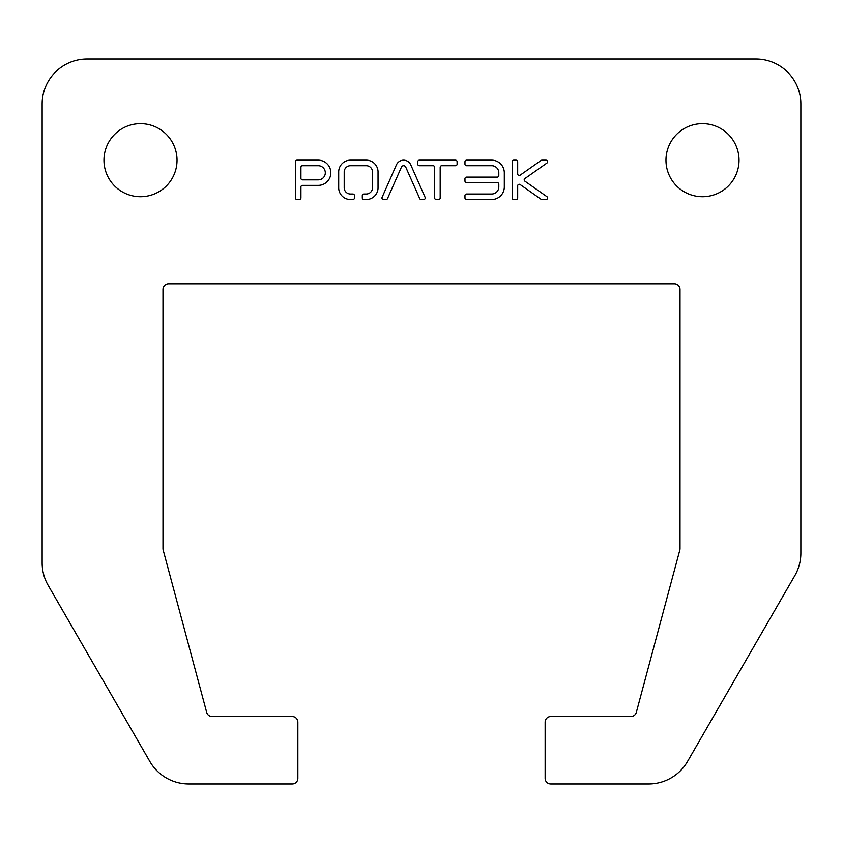 <?xml version="1.0" encoding="UTF-8"?>
<svg xmlns="http://www.w3.org/2000/svg" width="843" height="843" viewBox="0 0 843 843"><rect width="100%" height="100%" fill="white"/><g stroke="black" fill="none" stroke-linecap="round" stroke-linejoin="round"><path stroke-width="0.63" stroke-dasharray="4.21 3.16" d="M295.419 197.947A1.57 1.57 0 0 0 296.989 199.528L299.349 199.528A1.57 1.57 0 0 0 300.93 197.947L300.93 186.935A1.57 1.57 0 0 1 302.5 185.365L318.233 185.365A12.592 12.592 0 0 0 330.825 172.773A12.592 12.592 0 0 0 318.233 160.181L296.989 160.181A1.57 1.57 0 0 0 295.419 161.761L295.419 197.947M300.93 167.262L300.93 178.284A1.57 1.57 0 0 0 302.5 179.854L318.233 179.854A7.081 7.081 0 0 0 325.314 172.773A7.081 7.081 0 0 0 318.233 165.692L302.5 165.692A1.57 1.57 0 0 0 300.93 167.262M524.862 178.568L546.917 163.047A1.57 1.57 0 0 0 546.011 160.181L541.901 160.181A1.57 1.57 0 0 0 541.006 160.476L520.163 175.133A1.57 1.57 0 0 1 517.686 173.848L517.686 161.761A1.57 1.57 0 0 0 516.106 160.181L513.745 160.181A1.57 1.57 0 0 0 512.175 161.761L512.175 197.947A1.57 1.57 0 0 0 513.745 199.528L516.106 199.528A1.57 1.57 0 0 0 517.686 197.947L517.686 185.86A1.57 1.57 0 0 1 520.163 184.564L541.006 199.233A1.57 1.57 0 0 0 541.901 199.528L546.011 199.528A1.57 1.57 0 0 0 546.917 196.661L524.862 181.14A1.57 1.57 0 0 1 524.862 178.568M350.066 199.528L352.859 199.528A1.57 1.57 0 0 0 354.429 197.947L354.429 195.587A1.57 1.57 0 0 0 352.859 194.016L350.256 194.016A6.291 6.291 0 0 1 344.197 188.042L344.197 171.666A6.291 6.291 0 0 1 350.256 165.692L366.463 165.692A6.291 6.291 0 0 1 372.532 171.666L372.532 188.042A6.291 6.291 0 0 1 366.463 194.016L363.87 194.016A1.57 1.57 0 0 0 362.3 195.587L362.3 197.947A1.57 1.57 0 0 0 363.87 199.528L366.663 199.528A11.802 11.802 0 0 0 378.033 188.316L378.033 171.392A11.802 11.802 0 0 0 366.663 160.181L350.066 160.181A11.802 11.802 0 0 0 338.696 171.392L338.696 188.316A11.802 11.802 0 0 0 350.066 199.528M466.537 194.016A1.57 1.57 0 0 0 464.967 195.587L464.967 197.947A1.57 1.57 0 0 0 466.537 199.528L491.722 199.528A12.592 12.592 0 0 0 504.304 186.935L504.304 172.773A12.592 12.592 0 0 0 491.722 160.181L466.537 160.181A1.57 1.57 0 0 0 464.967 161.761L464.967 164.122A1.57 1.57 0 0 0 466.537 165.692L491.722 165.692A7.081 7.081 0 0 1 498.803 172.773L498.803 175.523A1.57 1.57 0 0 1 497.222 177.104L466.537 177.104A1.57 1.57 0 0 0 464.967 178.674L464.967 181.034A1.57 1.57 0 0 0 466.537 182.604L497.222 182.604A1.57 1.57 0 0 1 498.803 184.185L498.803 186.935A7.081 7.081 0 0 1 491.722 194.016L466.537 194.016M457.096 161.761A1.57 1.57 0 0 0 455.526 160.181L419.329 160.181A1.57 1.57 0 0 0 417.759 161.761L417.759 164.122A1.57 1.57 0 0 0 419.329 165.692L433.102 165.692A1.57 1.57 0 0 1 434.672 167.262L434.672 197.947A1.57 1.57 0 0 0 436.252 199.528L438.613 199.528A1.57 1.57 0 0 0 440.183 197.947L440.183 167.262A1.57 1.57 0 0 1 441.753 165.692L455.526 165.692A1.57 1.57 0 0 0 457.096 164.122L457.096 161.761M401.426 167.125A2.36 2.36 0 0 1 405.789 167.177L419.719 198.59A1.57 1.57 0 0 0 421.152 199.528L423.66 199.528A1.57 1.57 0 0 0 425.104 197.315L410.899 165.123A7.872 7.872 0 0 0 396.368 164.943L382.1 197.315A1.57 1.57 0 0 0 383.544 199.528L386.041 199.528A1.57 1.57 0 0 0 387.485 198.59L401.426 167.125M679.827 550.005L636.328 712.367A5.616 5.616 0 0 1 630.891 716.539L550.764 716.539A5.616 5.616 0 0 0 545.136 722.156L545.136 778.352A5.616 5.616 0 0 0 550.764 783.979L648.583 783.979A44.964 44.964 0 0 0 687.519 761.492L794.823 575.632A44.964 44.964 0 0 0 800.85 553.156L800.85 103.984A44.964 44.964 0 0 0 755.886 59.021L87.114 59.021A44.964 44.964 0 0 0 42.15 103.984L42.15 562.892A44.964 44.964 0 0 0 48.177 585.369L149.864 761.492A44.964 44.964 0 0 0 188.8 783.979L292.236 783.979A5.616 5.616 0 0 0 297.864 778.352L297.864 722.156A5.616 5.616 0 0 0 292.236 716.539L212.109 716.539A5.616 5.616 0 0 1 206.672 712.367L163.173 550.005A5.616 5.616 0 0 1 162.984 548.551L162.984 289.444A5.616 5.616 0 0 1 168.6 283.828L674.4 283.828A5.616 5.616 0 0 1 680.016 289.444L680.016 548.551A5.616 5.616 0 0 1 679.827 550.005M739.026 160.181A36.534 36.534 0 0 0 684.231 128.547A36.534 36.534 0 0 0 684.231 191.825A36.534 36.534 0 0 0 739.026 160.181M177.03 160.181A36.534 36.534 0 0 0 122.235 128.547A36.534 36.534 0 0 0 122.235 191.825A36.534 36.534 0 0 0 177.03 160.181"/><path stroke-width="1.26" d="M302.5 165.692A1.57 1.57 0 0 0 300.93 167.262L300.93 178.284A1.57 1.57 0 0 0 302.5 179.854L318.233 179.854A7.081 7.081 0 0 0 325.314 172.773A7.081 7.081 0 0 0 318.233 165.692L302.5 165.692M679.827 550.005L636.328 712.367A5.616 5.616 0 0 1 630.891 716.539L550.764 716.539A5.616 5.616 0 0 0 545.136 722.156L545.136 778.352A5.616 5.616 0 0 0 550.764 783.979L648.583 783.979A44.964 44.964 0 0 0 687.519 761.492L794.823 575.632A44.964 44.964 0 0 0 800.85 553.156L800.85 103.984A44.964 44.964 0 0 0 755.886 59.021L87.114 59.021A44.964 44.964 0 0 0 42.15 103.984L42.15 562.892A44.964 44.964 0 0 0 48.177 585.369L149.864 761.492A44.964 44.964 0 0 0 188.8 783.979L292.236 783.979A5.616 5.616 0 0 0 297.864 778.352L297.864 722.156A5.616 5.616 0 0 0 292.236 716.539L212.109 716.539A5.616 5.616 0 0 1 206.672 712.367L163.173 550.005A5.616 5.616 0 0 1 162.984 548.551L162.984 289.444A5.616 5.616 0 0 1 168.6 283.828L674.4 283.828A5.616 5.616 0 0 1 680.016 289.444L680.016 548.551A5.616 5.616 0 0 1 679.827 550.005M405.789 167.177L419.719 198.59A1.57 1.57 0 0 0 421.152 199.528L423.66 199.528A1.57 1.57 0 0 0 425.104 197.315L410.899 165.123A7.872 7.872 0 0 0 396.368 164.943L382.1 197.315A1.57 1.57 0 0 0 383.544 199.528L386.041 199.528A1.57 1.57 0 0 0 387.485 198.59L401.426 167.125A2.36 2.36 0 0 1 405.789 167.177M455.526 160.181L419.329 160.181A1.57 1.57 0 0 0 417.759 161.761L417.759 164.122A1.57 1.57 0 0 0 419.329 165.692L433.102 165.692A1.57 1.57 0 0 1 434.672 167.262L434.672 197.947A1.57 1.57 0 0 0 436.252 199.528L438.613 199.528A1.57 1.57 0 0 0 440.183 197.947L440.183 167.262A1.57 1.57 0 0 1 441.753 165.692L455.526 165.692A1.57 1.57 0 0 0 457.096 164.122L457.096 161.761A1.57 1.57 0 0 0 455.526 160.181M464.967 195.587L464.967 197.947A1.57 1.57 0 0 0 466.537 199.528L491.722 199.528A12.592 12.592 0 0 0 504.304 186.935L504.304 172.773A12.592 12.592 0 0 0 491.722 160.181L466.537 160.181A1.57 1.57 0 0 0 464.967 161.761L464.967 164.122A1.57 1.57 0 0 0 466.537 165.692L491.722 165.692A7.081 7.081 0 0 1 498.803 172.773L498.803 175.523A1.57 1.57 0 0 1 497.222 177.104L466.537 177.104A1.57 1.57 0 0 0 464.967 178.674L464.967 181.034A1.57 1.57 0 0 0 466.537 182.604L497.222 182.604A1.57 1.57 0 0 1 498.803 184.185L498.803 186.935A7.081 7.081 0 0 1 491.722 194.016L466.537 194.016A1.57 1.57 0 0 0 464.967 195.587M352.859 199.528A1.57 1.57 0 0 0 354.429 197.947L354.429 195.587A1.57 1.57 0 0 0 352.859 194.016L350.256 194.016A6.291 6.291 0 0 1 344.197 188.042L344.197 171.666A6.291 6.291 0 0 1 350.256 165.692L366.463 165.692A6.291 6.291 0 0 1 372.532 171.666L372.532 188.042A6.291 6.291 0 0 1 366.463 194.016L363.87 194.016A1.57 1.57 0 0 0 362.3 195.587L362.3 197.947A1.57 1.57 0 0 0 363.87 199.528L366.663 199.528A11.802 11.802 0 0 0 378.033 188.316L378.033 171.392A11.802 11.802 0 0 0 366.663 160.181L350.066 160.181A11.802 11.802 0 0 0 338.696 171.392L338.696 188.316A11.802 11.802 0 0 0 350.066 199.528L352.859 199.528M546.917 163.047A1.57 1.57 0 0 0 546.011 160.181L541.901 160.181A1.57 1.57 0 0 0 541.006 160.476L520.163 175.133A1.57 1.57 0 0 1 517.686 173.848L517.686 161.761A1.57 1.57 0 0 0 516.106 160.181L513.745 160.181A1.57 1.57 0 0 0 512.175 161.761L512.175 197.947A1.57 1.57 0 0 0 513.745 199.528L516.106 199.528A1.57 1.57 0 0 0 517.686 197.947L517.686 185.86A1.57 1.57 0 0 1 520.163 184.564L541.006 199.233A1.57 1.57 0 0 0 541.901 199.528L546.011 199.528A1.57 1.57 0 0 0 546.917 196.661L524.862 181.14A1.57 1.57 0 0 1 524.862 178.568L546.917 163.047M295.419 161.761L295.419 197.947A1.57 1.57 0 0 0 296.989 199.528L299.349 199.528A1.57 1.57 0 0 0 300.93 197.947L300.93 186.935A1.57 1.57 0 0 1 302.5 185.365L318.233 185.365A12.592 12.592 0 0 0 330.825 172.773A12.592 12.592 0 0 0 318.233 160.181L296.989 160.181A1.57 1.57 0 0 0 295.419 161.761M739.026 160.181A36.534 36.534 0 0 0 684.231 128.547A36.534 36.534 0 0 0 684.231 191.825A36.534 36.534 0 0 0 739.026 160.181M177.03 160.181A36.534 36.534 0 0 0 122.235 128.547A36.534 36.534 0 0 0 122.235 191.825A36.534 36.534 0 0 0 177.03 160.181"/></g></svg>
